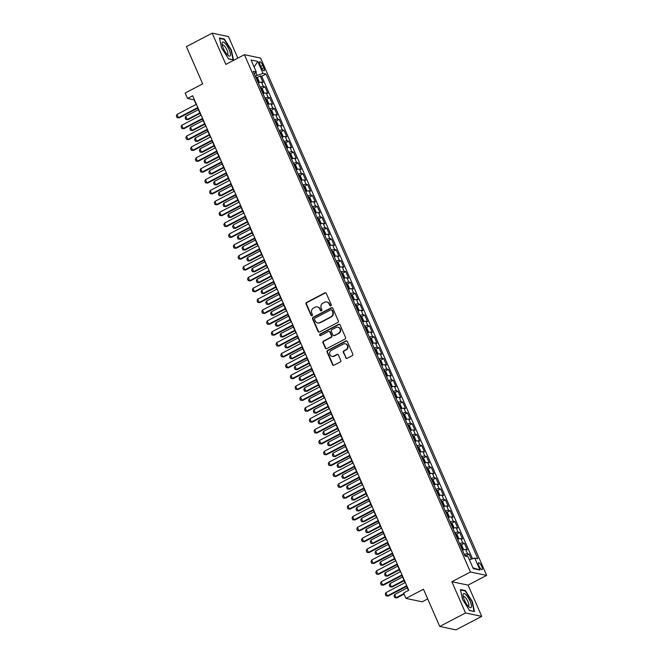 <?xml version="1.0" encoding="UTF-8"?>
<svg xmlns="http://www.w3.org/2000/svg" width="663" height="663" viewBox="0 0 663 663"><rect width="100%" height="100%" fill="white"/><g stroke="black" fill="none" stroke-linecap="round" stroke-linejoin="round"><path stroke-width="0.99" d="M330.878 305.875A0.837 0.779 -78.2 0 0 331.26 304.756L326.304 293.419A1.193 1.111 -78.2 0 0 324.829 292.88L306.613 302.411A1.193 1.111 -78.2 0 0 306.066 304.01L311.022 315.348A0.837 0.779 -78.2 0 0 312.049 315.721A0.837 0.779 -78.2 0 0 312.439 314.602L311.792 313.135A3.821 3.555 -78.2 0 1 313.541 308.03L315.058 307.234A3.821 3.555 -78.2 0 1 319.79 308.958L320.428 310.425A0.837 0.779 -78.2 0 0 321.464 310.798A0.837 0.779 -78.2 0 0 321.845 309.679L321.207 308.212A3.821 3.555 -78.2 0 1 322.956 303.107L324.472 302.311A3.821 3.555 -78.2 0 1 329.204 304.027L329.842 305.494A0.837 0.779 -78.2 0 0 330.878 305.875M481.752 566.484A3.895 1.135 62.4 0 0 478.545 562.738A3.895 1.135 62.4 0 0 478.943 565.895A3.895 1.135 62.4 0 0 482.15 569.641A3.895 1.135 62.4 0 0 481.752 566.484M345.663 357.805A1.193 1.111 -78.2 0 0 347.147 358.335L352.26 355.666A1.193 1.111 -78.2 0 0 352.799 354.067L347.304 341.478A1.193 1.111 -78.2 0 0 345.821 340.939L327.605 350.47A1.193 1.111 -78.2 0 0 327.066 352.07L332.561 364.658A1.193 1.111 -78.2 0 0 334.044 365.197L340.21 361.965A1.193 1.111 -78.2 0 0 340.757 360.365L338.403 354.978A1.193 1.111 -78.2 0 0 336.928 354.448L333.87 356.048A3.199 2.967 -78.2 0 1 329.652 353.619A3.199 2.967 -78.2 0 1 331.376 350.337L343.368 344.064A3.199 2.967 -78.2 0 1 347.578 346.492A3.199 2.967 -78.2 0 1 345.862 349.774L343.857 350.818A1.193 1.111 -78.2 0 0 343.31 352.409L346.103 357.896A1.193 1.111 -78.2 0 0 346.658 358.459M237.843 58.12L228.42 36.54L212.193 33.15L186.419 46.634L202.687 83.861L185.159 93.035L187.53 98.464L192.684 95.77L408.731 590.277L403.576 592.971L405.947 598.407L422.174 601.797L427.701 598.904M465.517 612.968L481.736 616.366L468.086 585.114L451.859 581.724L465.517 612.968L439.743 626.46L423.475 589.233L405.947 598.407M451.859 581.724L470.423 572.012L244.407 54.681L260.625 58.079L486.642 575.401L470.423 572.012M212.193 33.15L225.851 64.394L244.407 54.681M337.765 322.483A1.193 1.111 -78.2 0 0 338.304 320.892L332.809 308.303A1.193 1.111 -78.2 0 0 331.326 307.765L313.11 317.295A1.193 1.111 -78.2 0 0 312.571 318.895L318.066 331.483A1.193 1.111 -78.2 0 0 319.549 332.022L337.765 322.483M340.053 324.887L345.556 337.475A1.193 1.111 -78.2 0 1 345.009 339.075L326.793 348.605A1.193 1.111 -78.2 0 1 325.318 348.067L322.964 342.68A1.193 1.111 -78.2 0 1 323.511 341.089L330.895 337.218A1.193 1.111 -78.2 0 0 331.442 335.627L329.876 332.047A1.193 1.111 -78.2 0 0 328.4 331.517L320.71 335.536A0.837 0.779 -78.2 0 1 319.607 334.906A0.837 0.779 -78.2 0 1 320.055 334.044L338.578 324.356A1.193 1.111 -78.2 0 1 340.053 324.887M481.736 616.366L455.962 629.85L439.743 626.46M471.335 559.141L469.164 554.185L465.89 555.901M464.315 554.483A4.865 1.086 -23.6 0 1 467.564 553.845L465.666 549.503L467.266 549.834L464.415 543.312L461.141 545.027M459.567 543.619A4.865 1.086 -23.6 0 1 462.815 542.98L460.918 538.629L462.517 538.969L459.666 532.447L456.393 534.163M454.818 532.754A4.865 1.086 -23.6 0 1 458.067 532.116L456.169 527.765L457.768 528.096L454.917 521.582L451.644 523.289M450.069 521.88A4.865 1.086 -23.6 0 1 453.318 521.242L451.42 516.9L453.02 517.231L450.169 510.709L446.895 512.424M445.329 511.016A4.865 1.086 -23.6 0 1 448.569 510.377L446.671 506.026L448.271 506.366L445.42 499.844L442.146 501.56M440.58 500.142A4.865 1.086 -23.6 0 1 443.82 499.504L441.923 495.162L443.522 495.493L440.671 488.971L437.398 490.686M435.831 489.277A4.865 1.086 -23.6 0 1 439.072 488.639L437.174 484.288L438.773 484.628L435.923 478.106L432.649 479.821M431.083 478.413A4.865 1.086 -23.6 0 1 434.323 477.774L432.425 473.423L434.025 473.755L431.182 467.241L427.9 468.948M426.334 467.539A4.865 1.086 -23.6 0 1 429.574 466.901L427.676 462.559L429.276 462.89L426.433 456.368L423.151 458.083M421.585 456.674A4.865 1.086 -23.6 0 1 424.834 456.036L422.928 451.685L424.527 452.025L421.685 445.503L418.403 447.218M416.836 445.801A4.865 1.086 -23.6 0 1 420.085 445.163L418.179 440.82L419.787 441.152L416.936 434.63L413.654 436.345M412.088 434.936A4.865 1.086 -23.6 0 1 415.336 434.298L413.43 429.947L415.038 430.287L412.187 423.765L408.905 425.48M407.339 424.071A4.865 1.086 -23.6 0 1 410.588 423.433L408.69 419.082L410.289 419.414L407.438 412.892L404.157 414.607M402.59 413.198A4.865 1.086 -23.6 0 1 405.839 412.56L403.941 408.217L405.541 408.549L402.69 402.027L399.408 403.742M397.841 402.333A4.865 1.086 -23.6 0 1 401.09 401.695L399.192 397.344L400.792 397.684L397.941 391.162L394.667 392.877M393.093 391.46A4.865 1.086 -23.6 0 1 396.341 390.822L394.444 386.479L396.043 386.811L393.192 380.289L389.919 382.004M388.344 380.595A4.865 1.086 -23.6 0 1 391.593 379.957L389.695 375.606L391.294 375.946L388.443 369.424L385.17 371.139M383.595 369.73A4.865 1.086 -23.6 0 1 386.844 369.092L384.946 364.741L386.546 365.073L383.695 358.55L380.421 360.266M378.846 358.857A4.865 1.086 -23.6 0 1 382.095 358.219L380.197 353.876L381.797 354.208L378.946 347.685L375.672 349.401M374.098 347.992A4.865 1.086 -23.6 0 1 377.346 347.354L375.449 343.003L377.048 343.343L374.197 336.821L370.924 338.536M369.357 337.119A4.865 1.086 -23.6 0 1 372.598 336.481L370.7 332.138L372.299 332.47L369.448 325.947L366.175 327.663M364.609 326.254A4.865 1.086 -23.6 0 1 367.849 325.616L365.951 321.265L367.551 321.605L364.7 315.082L361.426 316.798M359.86 315.381A4.865 1.086 -23.6 0 1 363.1 314.751L361.202 310.4L362.802 310.732L359.951 304.209L356.677 305.925M355.111 304.516A4.865 1.086 -23.6 0 1 358.351 303.878L356.454 299.535L358.053 299.867L355.211 293.344L351.929 295.06M350.362 293.651A4.865 1.086 -23.6 0 1 353.603 293.013L351.705 288.662L353.304 289.002L350.462 282.479L347.18 284.195M345.614 282.778A4.865 1.086 -23.6 0 1 348.862 282.14L346.956 277.797L348.556 278.129L345.713 271.606L342.431 273.322M340.865 271.913A4.865 1.086 -23.6 0 1 344.114 271.275L342.207 266.924L343.815 267.264L340.964 260.741L337.682 262.457M336.116 261.04A4.865 1.086 -23.6 0 1 339.365 260.41L337.459 256.059L339.066 256.39L336.216 249.868L332.934 251.584M331.367 250.175A4.865 1.086 -23.6 0 1 334.616 249.537L332.718 245.194L334.318 245.525L331.467 239.003L328.185 240.719M326.619 239.31A4.865 1.086 -23.6 0 1 329.867 238.672L327.97 234.321L329.569 234.661L326.718 228.138L323.436 229.854M321.87 228.437A4.865 1.086 -23.6 0 1 325.119 227.799L323.221 223.456L324.82 223.787L321.969 217.265L318.696 218.981M317.121 217.572A4.865 1.086 -23.6 0 1 320.37 216.934L318.472 212.583L320.072 212.922L317.221 206.4L313.947 208.116M312.372 206.699A4.865 1.086 -23.6 0 1 315.621 206.06L313.723 201.718L315.323 202.049L312.472 195.527L309.198 197.243M307.624 195.834A4.865 1.086 -23.6 0 1 310.872 195.195L308.975 190.853L310.574 191.184L307.723 184.662L304.45 186.378M302.875 184.969A4.865 1.086 -23.6 0 1 306.124 184.331L304.226 179.98L305.825 180.319L302.974 173.797L299.701 175.513M298.126 174.096A4.865 1.086 -23.6 0 1 301.375 173.457L299.477 169.115L301.077 169.446L298.226 162.924L294.952 164.639M293.386 163.231A4.865 1.086 -23.6 0 1 296.626 162.592L294.728 158.242L296.328 158.581L293.477 152.059L290.203 153.775M288.637 152.357A4.865 1.086 -23.6 0 1 291.877 151.719L289.98 147.377L291.579 147.708L288.728 141.186L285.455 142.901M283.888 141.492A4.865 1.086 -23.6 0 1 287.129 140.854L285.231 136.512L286.83 136.843L283.988 130.321L280.706 132.036M279.14 130.628A4.865 1.086 -23.6 0 1 282.38 129.989L280.482 125.638L282.082 125.97L279.239 119.456L275.957 121.172M274.391 119.754A4.865 1.086 -23.6 0 1 277.631 119.116L275.733 114.774L277.333 115.105L274.49 108.583L271.208 110.298M269.642 108.889A4.865 1.086 -23.6 0 1 272.891 108.251L270.985 103.9L272.584 104.24L269.742 97.718L266.46 99.433M264.893 98.016A4.865 1.086 -23.6 0 1 268.142 97.378L266.236 93.035L267.844 93.367L264.993 86.845L263.393 86.513A4.865 1.086 156.4 0 0 260.145 87.151M261.711 88.56L264.993 86.845M260.045 64.767L261.089 67.162A3.771 1.102 62.4 0 0 264.197 70.784A3.771 1.102 62.4 0 0 263.808 67.725L262.763 65.339A3.771 1.102 62.4 0 0 259.656 61.709A3.771 1.102 62.4 0 0 260.045 64.767M469.396 559.729L474.741 558.105L477.816 558.743L266.045 74.024L262.971 73.378L255.313 76.104M474.741 558.105L479.962 570.056L473.299 568.663L468.078 556.713L465.012 556.066L253.241 71.347L256.308 71.985L251.086 60.035L257.75 61.427L262.971 73.378M472.512 558.785L261.711 76.286L260.244 75.98L263.095 82.502L261.487 82.171A4.865 1.086 156.4 0 0 258.247 82.809M268.142 97.378L269.742 97.718M272.891 108.251L274.49 108.583M277.631 119.116L279.239 119.456M282.38 129.989L283.988 130.321M287.129 140.854L288.728 141.186M291.877 151.719L293.477 152.059M296.626 162.592L298.226 162.924M301.375 173.457L302.974 173.797M306.124 184.331L307.723 184.662M310.872 195.195L312.472 195.527M315.621 206.06L317.221 206.4M320.37 216.934L321.969 217.265M325.119 227.799L326.718 228.138M329.867 238.672L331.467 239.003M334.616 249.537L336.216 249.868M339.365 260.41L340.964 260.741M344.114 271.275L345.713 271.606M348.862 282.14L350.462 282.479M353.603 293.013L355.211 293.344M358.351 303.878L359.951 304.209M363.1 314.751L364.7 315.082M367.849 325.616L369.448 325.947M372.598 336.481L374.197 336.821M377.346 347.354L378.946 347.685M382.095 358.219L383.695 358.55M386.844 369.092L388.443 369.424M391.593 379.957L393.192 380.289M396.341 390.822L397.941 391.162M401.09 401.695L402.69 402.027M405.839 412.56L407.438 412.892M410.588 423.433L412.187 423.765M415.336 434.298L416.936 434.63M420.085 445.163L421.685 445.503M424.834 456.036L426.433 456.368M429.574 466.901L431.182 467.241M434.323 477.774L435.923 478.106M439.072 488.639L440.671 488.971M443.82 499.504L445.42 499.844M448.569 510.377L450.169 510.709M453.318 521.242L454.917 521.582M458.067 532.116L459.666 532.447M462.815 542.98L464.415 543.312M467.564 553.845L469.164 554.185M257.095 75.168L255.893 72.424M468.086 585.114L486.642 575.401M187.53 98.464L194.11 99.84L196.115 104.431M197.74 108.16L200.864 115.296M202.488 119.025L205.613 126.169M207.237 129.898L210.353 137.034M211.986 140.763L215.102 147.899M216.735 151.636L219.851 158.772M221.483 162.501L224.6 169.637M226.232 173.366L229.348 180.51M230.981 184.239L234.097 191.375M235.73 195.104L238.846 202.24M240.478 205.978L243.594 213.113M245.227 216.842L248.343 223.978M249.976 227.707L253.092 234.851M254.725 238.581L257.841 245.716M259.473 249.445L262.589 256.581M264.214 260.319L267.338 267.454M268.963 271.184L272.087 278.319M273.711 282.048L276.836 289.192M278.46 292.922L281.584 300.057M283.209 303.787L286.325 310.922M287.957 314.66L291.074 321.795M292.706 325.525L295.822 332.66M297.455 336.39L300.571 343.533M302.204 347.263L305.32 354.398M306.952 358.128L310.069 365.263M311.701 369.001L314.817 376.136M316.45 379.866L319.566 387.001M321.199 390.731L324.315 397.875M325.947 401.604L329.063 408.739M330.696 412.469L333.812 419.604M335.445 423.342L338.561 430.478M340.185 434.207L343.31 441.343M344.934 445.072L348.058 452.216M349.683 455.945L352.807 463.081M354.432 466.81L357.556 473.946M359.18 477.683L362.296 484.819M363.929 488.548L367.045 495.684M368.678 499.413L371.794 506.557M373.426 510.286L376.543 517.422M378.175 521.151L381.291 528.287M382.924 532.024L386.04 539.16M387.673 542.889L390.789 550.025M392.421 553.754L395.538 560.898M397.17 564.627L400.286 571.763M401.919 575.492L405.035 582.628M406.668 586.365L408.441 590.426M256.962 77.695L260.244 75.98M261.711 76.286L266.045 74.024M254.401 74.016L256.308 71.985M266.236 93.035A4.865 1.086 156.4 0 0 262.996 93.674M270.985 103.9A4.865 1.086 156.4 0 0 267.744 104.539M275.733 114.774A4.865 1.086 156.4 0 0 272.493 115.412M280.482 125.638A4.865 1.086 156.4 0 0 277.242 126.277M285.231 136.512A4.865 1.086 156.4 0 0 281.982 137.15M289.98 147.377A4.865 1.086 156.4 0 0 286.731 148.015M294.728 158.242A4.865 1.086 156.4 0 0 291.48 158.88M299.477 169.115A4.865 1.086 156.4 0 0 296.228 169.753M304.226 179.98A4.865 1.086 156.4 0 0 300.977 180.618M308.975 190.853A4.865 1.086 156.4 0 0 305.726 191.491M313.723 201.718A4.865 1.086 156.4 0 0 310.475 202.356M318.472 212.583A4.865 1.086 156.4 0 0 315.223 213.221M323.221 223.456A4.865 1.086 156.4 0 0 319.972 224.094M327.97 234.321A4.865 1.086 156.4 0 0 324.721 234.959M332.718 245.194A4.865 1.086 156.4 0 0 329.47 245.832M337.459 256.059A4.865 1.086 156.4 0 0 334.218 256.697M342.207 266.924A4.865 1.086 156.4 0 0 338.967 267.562M346.956 277.797A4.865 1.086 156.4 0 0 343.716 278.435M351.705 288.662A4.865 1.086 156.4 0 0 348.465 289.3M356.454 299.535A4.865 1.086 156.4 0 0 353.213 300.173M361.202 310.4A4.865 1.086 156.4 0 0 357.954 311.038M365.951 321.265A4.865 1.086 156.4 0 0 362.702 321.903M370.7 332.138A4.865 1.086 156.4 0 0 367.451 332.776M375.449 343.003A4.865 1.086 156.4 0 0 372.2 343.641M380.197 353.876A4.865 1.086 156.4 0 0 376.949 354.514M384.946 364.741A4.865 1.086 156.4 0 0 381.697 365.379M389.695 375.606A4.865 1.086 156.4 0 0 386.446 376.244M394.444 386.479A4.865 1.086 156.4 0 0 391.195 387.117M399.192 397.344A4.865 1.086 156.4 0 0 395.944 397.982M403.941 408.217A4.865 1.086 156.4 0 0 400.692 408.856M408.69 419.082A4.865 1.086 156.4 0 0 405.441 419.72M413.43 429.947A4.865 1.086 156.4 0 0 410.19 430.585M418.179 440.82A4.865 1.086 156.4 0 0 414.939 441.459M422.928 451.685A4.865 1.086 156.4 0 0 419.687 452.323M427.676 462.559A4.865 1.086 156.4 0 0 424.436 463.197M432.425 473.423A4.865 1.086 156.4 0 0 429.185 474.062M437.174 484.288A4.865 1.086 156.4 0 0 433.925 484.926M441.923 495.162A4.865 1.086 156.4 0 0 438.674 495.8M446.671 506.026A4.865 1.086 156.4 0 0 443.423 506.665M451.42 516.9A4.865 1.086 156.4 0 0 448.171 517.538M456.169 527.765A4.865 1.086 156.4 0 0 452.92 528.403M460.918 538.629A4.865 1.086 156.4 0 0 457.669 539.268M465.666 549.503A4.865 1.086 156.4 0 0 462.418 550.141M254.128 67.004L257.75 61.427M479.962 570.056L472.893 567.735M221.599 47.951L228.619 58.949L233.509 59.977L231.37 49.998L224.343 39.001L219.453 37.973L221.599 47.951M474.476 611.535L472.338 601.556L465.318 590.559L460.429 589.54L462.567 599.518L469.595 610.515L474.476 611.535M223.729 39.316L224.343 39.001M464.705 590.882L465.318 590.559M330.605 305.958A0.837 0.779 -78.2 0 1 330.282 305.585L329.635 304.118A3.821 3.555 -78.2 0 0 327.182 302.071L326.743 301.98M317.328 306.911L317.768 307.002A3.821 3.555 -78.2 0 1 320.229 309.049L320.867 310.516A0.837 0.779 -78.2 0 0 321.19 310.881M325.748 292.847A1.193 1.111 -78.2 0 0 325.268 292.971L307.052 302.51A1.193 1.111 -78.2 0 0 306.505 304.102L311.453 315.439A0.837 0.779 -78.2 0 0 311.784 315.803M332.254 307.731A1.193 1.111 -78.2 0 0 331.765 307.856L313.549 317.386A1.193 1.111 -78.2 0 0 313.002 318.986L318.505 331.575A1.193 1.111 -78.2 0 0 319.06 332.146M331.906 310.218A0.837 0.779 -78.2 0 0 330.87 309.836L314.875 318.207A0.837 0.779 -78.2 0 0 314.494 319.326L315.174 320.875A3.821 3.555 -78.2 0 0 319.906 322.591L330.829 316.873A3.821 3.555 -78.2 0 0 332.577 311.767L331.906 310.218L332.345 310.309A0.837 0.779 -78.2 0 0 331.807 309.861L331.367 309.77M317.627 322.922L318.066 323.014A3.821 3.555 -78.2 0 0 320.345 322.682L319.906 322.591M332.345 310.309L333.017 311.859A3.821 3.555 -78.2 0 1 331.268 316.964L320.345 322.682M329.113 331.409L329.552 331.5A1.193 1.111 -78.2 0 1 330.315 332.138L331.881 335.718A1.193 1.111 -78.2 0 1 331.334 337.31L323.942 341.18A1.193 1.111 -78.2 0 0 323.403 342.771L325.757 348.158A1.193 1.111 -78.2 0 0 326.304 348.73M339.506 324.323A1.193 1.111 -78.2 0 0 339.017 324.447L320.494 334.135A0.837 0.779 -78.2 0 0 320.436 335.619M338.561 333.207A3.199 2.967 -78.2 0 0 337.964 327.224A3.199 2.967 -78.2 0 0 336.066 327.505L331.84 329.71A1.193 1.111 -78.2 0 0 331.293 331.309L332.859 334.881A1.193 1.111 -78.2 0 0 334.334 335.42L339 333.298A3.199 2.967 -78.2 0 0 338.403 327.323L337.964 327.224M333.622 335.519L334.061 335.611A1.193 1.111 -78.2 0 0 334.774 335.511L334.334 335.42M339 333.298L334.774 335.511M345.266 343.79L345.705 343.882A3.199 2.967 -78.2 0 1 346.293 349.865L344.296 350.909A1.193 1.111 -78.2 0 0 343.749 352.509L346.103 357.896M331.964 356.321L332.403 356.412A3.199 2.967 -78.2 0 0 334.301 356.139L333.87 356.048M337.848 354.415A1.193 1.111 -78.2 0 0 337.368 354.539L334.301 356.139M346.749 340.906A1.193 1.111 -78.2 0 0 346.26 341.031L328.044 350.57A1.193 1.111 -78.2 0 0 327.497 352.161L333 364.749A1.193 1.111 -78.2 0 0 333.555 365.321M258.172 82.643A3.224 0.721 156.4 0 1 258.794 82.618L259.2 81.715L257.774 78.458L256.424 77.19A3.224 0.721 156.4 0 0 255.802 77.206M257.269 80.571A3.224 0.721 -23.6 0 1 257.435 80.555L256.871 79.245A3.224 0.721 156.4 0 0 256.697 79.27M198.394 109.66L185.781 116.257L187.206 119.522L199.82 112.917M187.994 119.68L185.839 119.473L187.994 119.68L200.027 113.39M185.839 119.473L185.126 117.84L185.781 116.257M197.831 107.539L178.438 117.683L179.225 117.848L177.071 117.641L176.358 116.008L177.013 114.426L196.405 104.273M198.03 108.011L179.225 117.848M177.013 114.426L178.438 117.683L177.071 117.641M229.125 49.675A7.906 2.312 62.4 0 0 224.5 42.772A7.906 2.312 62.4 0 0 222.08 43.708A7.906 2.312 62.4 0 0 223.423 48.49A7.906 2.312 62.4 0 0 228.304 55.593A7.906 2.312 62.4 0 0 229.125 49.675M227.202 54.565A5.412 1.583 62.4 0 0 227.566 54.515A5.412 1.583 62.4 0 0 227.003 50.131A5.412 1.583 62.4 0 0 222.544 44.927A5.412 1.583 62.4 0 0 222.296 45.2M219.561 38.446L224.202 39.415L231.006 50.073L233.078 59.736L228.511 58.783M465.998 594.827A7.906 2.312 62.4 0 0 463.047 595.266A7.906 2.312 62.4 0 0 468.492 606.463A7.906 2.312 62.4 0 0 469.271 607.159A7.906 2.312 62.4 0 0 471.111 604.084A7.906 2.312 62.4 0 0 465.998 594.827M468.177 606.123A5.412 1.583 62.4 0 0 468.534 606.081A5.412 1.583 62.4 0 0 468.26 602.377A5.412 1.583 62.4 0 0 465.169 597.297A5.412 1.583 62.4 0 0 463.52 596.485A5.412 1.583 62.4 0 0 463.271 596.758M473.854 611.402L469.487 610.35M460.528 590.004L465.177 590.982L471.981 601.631L474.053 611.303M262.921 93.508A3.224 0.721 156.4 0 1 263.534 93.483L263.949 92.588L262.523 89.323L261.172 88.055A3.224 0.721 156.4 0 0 260.551 88.071M262.018 91.444A3.224 0.721 -23.6 0 1 262.183 91.419L261.62 90.118A3.224 0.721 156.4 0 0 261.446 90.135M203.143 120.525L190.53 127.13L191.955 130.387L204.569 123.782M192.742 130.553L190.588 130.346L192.742 130.553L204.776 124.254M190.588 130.346L189.875 128.713L190.53 127.13M265.954 98.953L268.3 104.331L268.697 103.453L267.272 100.196L265.921 98.92A3.224 0.721 156.4 0 0 265.291 98.944M268.283 104.356A3.224 0.721 156.4 0 0 267.67 104.373M266.766 102.309A3.224 0.721 -23.6 0 1 266.932 102.293L266.369 100.983A3.224 0.721 156.4 0 0 266.195 101.008M207.892 131.39L195.278 137.995L196.704 141.252L209.317 134.655M197.491 141.418L195.336 141.211L197.491 141.418L209.525 135.128M195.336 141.211L194.624 139.578L195.278 137.995M272.418 115.246A3.224 0.721 156.4 0 1 273.032 115.221L273.446 114.318L272.021 111.061L270.67 109.793A3.224 0.721 156.4 0 0 270.04 109.809M271.515 113.182A3.224 0.721 -23.6 0 1 271.681 113.158L271.117 111.856A3.224 0.721 156.4 0 0 270.943 111.873M212.641 142.263L200.027 148.86L201.453 152.125L214.066 145.52M202.24 152.291L200.085 152.076L202.24 152.291L214.273 145.993M200.085 152.076L199.372 150.451L200.027 148.86M277.167 126.111A3.224 0.721 156.4 0 1 277.78 126.094L278.195 125.191L276.769 121.926L275.418 120.658A3.224 0.721 156.4 0 0 274.789 120.674M276.264 124.047A3.224 0.721 -23.6 0 1 276.43 124.022L275.858 122.721A3.224 0.721 156.4 0 0 275.692 122.746M217.389 153.128L204.776 159.733L206.201 162.99L218.815 156.393M206.989 163.156L204.834 162.949L206.989 163.156L219.022 156.858M204.834 162.949L204.121 161.316L204.776 159.733M202.58 118.404L183.187 128.556L183.974 128.721L181.819 128.506L181.107 126.882L181.761 125.29L201.154 115.147M202.779 118.876L183.974 128.721M181.761 125.29L183.187 128.556L181.819 128.506M207.328 129.277L187.936 139.421L188.723 139.586L186.568 139.379L185.855 137.747L186.51 136.164L205.903 126.011M207.527 129.741L188.723 139.586M186.51 136.164L187.936 139.421L186.568 139.379M212.069 140.142L192.676 150.294L193.472 150.451L191.309 150.244L190.604 148.611L191.259 147.029L210.652 136.885M212.276 140.614L193.472 150.451M191.259 147.029L192.676 150.294L191.309 150.244M216.818 151.007L197.425 161.159L198.22 161.324L196.057 161.117L195.345 159.485L196.008 157.902L215.4 147.75M217.025 151.479L198.22 161.324M196.008 157.902L197.425 161.159L196.057 161.117M281.916 136.984A3.224 0.721 156.4 0 1 282.529 136.959L282.944 136.056L281.518 132.799L280.167 131.531A3.224 0.721 156.4 0 0 279.537 131.547M281.013 134.912A3.224 0.721 -23.6 0 1 281.178 134.896L280.606 133.586A3.224 0.721 156.4 0 0 280.441 133.611M222.138 164.001L209.525 170.598L210.942 173.863L223.564 167.258M211.737 174.029L209.574 173.814L211.737 174.029L223.771 167.731M209.574 173.814L208.87 172.181L209.525 170.598M221.566 161.88L202.174 172.024L202.969 172.189L200.806 171.982L200.093 170.35L200.748 168.767L220.141 158.614M221.774 162.352L202.969 172.189M200.748 168.767L202.174 172.024L200.806 171.982M287.286 147.832L287.692 146.929L286.267 143.664L284.908 142.396A3.224 0.721 156.4 0 0 284.286 142.412M284.949 142.429L287.294 147.808A3.224 0.721 156.4 0 0 286.665 147.849M285.761 145.785A3.224 0.721 -23.6 0 1 285.927 145.761L285.355 144.459A3.224 0.721 156.4 0 0 285.189 144.476M226.887 174.866L214.273 181.471L215.69 184.728L228.312 178.123M216.486 184.894L214.323 184.687L216.486 184.894L228.52 178.596M214.323 184.687L213.61 183.054L214.273 181.471M226.315 172.745L206.922 182.897L207.718 183.063L205.555 182.847L204.842 181.223L205.497 179.632L224.89 169.488M226.522 173.217L207.718 183.063M205.497 179.632L206.922 182.897L205.555 182.847M292.035 158.697L292.433 157.794L291.016 154.537L289.656 153.261A3.224 0.721 156.4 0 0 289.035 153.286M292.027 158.697A3.224 0.721 156.4 0 0 291.413 158.714M290.51 156.65A3.224 0.721 -23.6 0 1 290.676 156.634L290.104 155.324A3.224 0.721 156.4 0 0 289.938 155.349M231.636 185.731L219.014 192.336L220.439 195.593L233.061 188.996M221.235 195.759L219.072 195.552L221.235 195.759L233.26 189.469M219.072 195.552L218.359 193.919L219.014 192.336M231.064 183.618L211.671 193.762L212.458 193.928L210.304 193.72L209.591 192.088L210.246 190.505L229.638 180.353M231.271 184.082L212.458 193.928M210.246 190.505L211.671 193.762L210.304 193.72M296.162 169.587A3.224 0.721 156.4 0 1 296.775 169.562L297.181 168.659L295.764 165.402L294.405 164.134A3.224 0.721 156.4 0 0 293.784 164.151M295.259 167.524A3.224 0.721 -23.6 0 1 295.425 167.499L294.853 166.198A3.224 0.721 156.4 0 0 294.687 166.214M236.384 196.604L223.762 203.201L225.188 206.466L237.81 199.861M225.984 206.632L223.821 206.417L225.984 206.632L238.009 200.334M223.821 206.417L223.108 204.792L223.762 203.201M235.813 194.483L216.42 204.635L217.207 204.792L215.052 204.585L214.34 202.953L214.994 201.37L234.387 191.226M236.02 194.955L217.207 204.792M214.994 201.37L216.42 204.635L215.052 204.585M300.911 180.452A3.224 0.721 156.4 0 1 301.524 180.435L301.93 179.532L300.505 176.267L299.154 174.999A3.224 0.721 156.4 0 0 298.532 175.015M300.007 178.388A3.224 0.721 -23.6 0 1 300.173 178.364L299.601 177.062A3.224 0.721 156.4 0 0 299.436 177.087M241.133 207.469L228.511 214.074L229.937 217.331L242.559 210.735M230.724 217.497L228.569 217.29L230.724 217.497L242.757 211.199M228.569 217.29L227.857 215.657L228.511 214.074M240.561 205.348L221.169 215.5L221.956 215.666L219.801 215.458L219.088 213.826L219.743 212.243L239.136 202.091M240.768 205.82L221.956 215.666M219.743 212.243L221.169 215.5L219.801 215.458M305.651 191.325A3.224 0.721 156.4 0 1 306.273 191.3L306.679 190.397L305.253 187.14L303.903 185.872A3.224 0.721 156.4 0 0 303.281 185.889M304.756 189.253A3.224 0.721 -23.6 0 1 304.922 189.237L304.35 187.927A3.224 0.721 156.4 0 0 304.184 187.952M245.882 218.342L233.26 224.939L234.685 228.205L247.299 221.599M235.473 228.37L233.318 228.155L235.473 228.37L247.506 222.072M233.318 228.155L232.605 226.522L233.26 224.939M245.31 216.221L225.917 226.365L226.705 226.531L224.55 226.323L223.837 224.691L224.492 223.108L243.885 212.956M245.517 216.693L226.705 226.531M224.492 223.108L225.917 226.365L224.55 226.323M310.4 202.19A3.224 0.721 156.4 0 1 311.022 202.174L311.428 201.27L310.002 198.005L308.651 196.737A3.224 0.721 156.4 0 0 308.03 196.754M309.505 200.127A3.224 0.721 -23.6 0 1 309.671 200.102L309.099 198.801A3.224 0.721 156.4 0 0 308.933 198.817M250.631 229.207L238.009 235.813L239.434 239.07L252.048 232.464M240.221 239.235L238.067 239.028L240.221 239.235L252.255 232.937M238.067 239.028L237.354 237.395L238.009 235.813M250.059 227.086L230.666 237.238L231.453 237.404L229.299 237.188L228.586 235.564L229.241 233.973L248.633 223.829M250.266 227.558L231.453 237.404M229.241 233.973L230.666 237.238L229.299 237.188M313.433 207.635L315.787 213.014L316.176 212.135L314.751 208.878L313.4 207.602A3.224 0.721 156.4 0 0 312.779 207.627M315.77 213.038A3.224 0.721 156.4 0 0 315.149 213.055M314.245 210.991A3.224 0.721 -23.6 0 1 314.419 210.975L313.848 209.665A3.224 0.721 156.4 0 0 313.682 209.69M255.371 240.072L242.757 246.677L244.183 249.934L256.796 243.338M244.97 250.1L242.815 249.893L244.97 250.1L257.004 243.81M242.815 249.893L242.103 248.26L242.757 246.677M254.807 237.959L235.415 248.103L236.202 248.269L234.047 248.061L233.335 246.429L233.989 244.846L253.382 234.694M255.015 238.423L236.202 248.269M233.989 244.846L235.415 248.103L234.047 248.061M319.897 223.928A3.224 0.721 156.4 0 1 320.519 223.903L320.925 223L319.5 219.743L318.149 218.475A3.224 0.721 156.4 0 0 317.527 218.492M318.994 221.865A3.224 0.721 -23.6 0 1 319.168 221.84L318.596 220.539A3.224 0.721 156.4 0 0 318.431 220.555M260.12 250.946L247.506 257.542L248.932 260.808L261.545 254.202M249.719 260.973L247.564 260.758L249.719 260.973L261.752 254.675M247.564 260.758L246.851 259.134L247.506 257.542M259.556 248.824L240.163 258.976L240.951 259.142L238.796 258.926L238.083 257.294L238.738 255.711L258.131 245.567M259.763 249.296L240.951 259.142M238.738 255.711L240.163 258.976L238.796 258.926M324.646 234.793A3.224 0.721 156.4 0 1 325.268 234.777L325.674 233.873L324.248 230.608L322.898 229.34A3.224 0.721 156.4 0 0 322.276 229.357M323.743 232.73A3.224 0.721 -23.6 0 1 323.917 232.705L323.345 231.404A3.224 0.721 156.4 0 0 323.179 231.428M264.869 261.81L252.255 268.416L253.68 271.673L266.294 265.076M254.468 271.838L252.313 271.631L254.468 271.838L266.501 265.54M252.313 271.631L251.6 269.998L252.255 268.416M264.305 259.697L244.912 269.841L245.7 270.007L243.545 269.8L242.832 268.167L243.487 266.584L262.88 256.432M264.512 260.161L245.7 270.007M243.487 266.584L244.912 269.841L243.545 269.8M329.395 245.666A3.224 0.721 156.4 0 1 330.017 245.641L330.423 244.738L328.997 241.481L327.646 240.213A3.224 0.721 156.4 0 0 327.025 240.23M328.492 243.594A3.224 0.721 -23.6 0 1 328.666 243.578L328.094 242.268A3.224 0.721 156.4 0 0 327.928 242.293M269.617 272.684L257.004 279.28L258.429 282.546L271.043 275.941M259.216 282.711L257.062 282.496L259.216 282.711L271.25 276.413M257.062 282.496L256.349 280.863L257.004 279.28M269.054 270.562L249.661 280.706L250.448 280.872L248.294 280.664L247.581 279.032L248.235 277.449L267.628 267.297M269.261 271.034L250.448 280.872M248.235 277.449L249.661 280.706L248.294 280.664M334.144 256.531A3.224 0.721 156.4 0 1 334.765 256.515L335.171 255.611L333.746 252.346L332.395 251.078A3.224 0.721 156.4 0 0 331.773 251.095M333.24 254.468A3.224 0.721 -23.6 0 1 333.406 254.443L332.843 253.142A3.224 0.721 156.4 0 0 332.669 253.158M274.366 283.549L261.752 290.154L263.178 293.411L275.791 286.806M263.965 293.576L261.81 293.369L263.965 293.576L275.999 287.278M261.81 293.369L261.098 291.737L261.752 290.154M273.802 281.427L254.41 291.579L255.197 291.745L253.042 291.529L252.33 289.905L252.984 288.314L272.377 278.17M274.001 281.899L255.197 291.745M252.984 288.314L254.41 291.579L253.042 291.529M338.892 267.396A3.224 0.721 156.4 0 1 339.506 267.38L339.92 266.476L338.495 263.219L337.144 261.943A3.224 0.721 156.4 0 0 336.522 261.968M337.989 265.333A3.224 0.721 -23.6 0 1 338.155 265.316L337.591 264.007A3.224 0.721 156.4 0 0 337.417 264.031M279.115 294.413L266.501 301.019L267.927 304.276L280.54 297.679M268.714 304.441L266.559 304.234L268.714 304.441L280.747 298.151M266.559 304.234L265.846 302.601L266.501 301.019M278.551 292.3L259.158 302.444L259.946 302.61L257.791 302.403L257.078 300.77L257.733 299.187L277.126 289.035M278.75 292.764L259.946 302.61M257.733 299.187L259.158 302.444L257.791 302.403M343.641 278.269A3.224 0.721 156.4 0 1 344.254 278.245L344.669 277.341L343.243 274.084L341.893 272.816A3.224 0.721 156.4 0 0 341.263 272.833M342.738 276.206A3.224 0.721 -23.6 0 1 342.904 276.181L342.34 274.88A3.224 0.721 156.4 0 0 342.166 274.896M283.863 305.287L271.25 311.883L272.675 315.149L285.289 308.544M273.463 315.315L271.308 315.099L273.463 315.315L285.496 309.016M271.308 315.099L270.595 313.475L271.25 311.883M283.3 303.165L263.907 313.317L264.694 313.483L262.54 313.267L261.827 311.635L262.482 310.052L281.874 299.908M283.499 303.637L264.694 313.483M262.482 310.052L263.907 313.317L262.54 313.267M346.674 283.714L349.02 289.093L349.418 288.214L347.992 284.949L346.641 283.681A3.224 0.721 156.4 0 0 346.011 283.698M349.003 289.118A3.224 0.721 156.4 0 0 348.39 289.134M347.487 287.071A3.224 0.721 -23.6 0 1 347.652 287.046L347.089 285.745A3.224 0.721 156.4 0 0 346.915 285.77M288.612 316.152L275.999 322.757L277.424 326.014L290.038 319.417M278.211 326.179L276.057 325.972L278.211 326.179L290.245 319.881M276.057 325.972L275.344 324.34L275.999 322.757M288.04 314.038L268.648 324.182L269.443 324.348L267.28 324.141L266.576 322.508L267.23 320.925L286.623 310.773M288.248 314.502L269.443 324.348M267.23 320.925L268.648 324.182L267.28 324.141M353.139 300.007A3.224 0.721 156.4 0 1 353.752 299.983L354.166 299.079L352.741 295.822L351.39 294.554A3.224 0.721 156.4 0 0 350.76 294.571M352.235 297.936A3.224 0.721 -23.6 0 1 352.401 297.919L351.829 296.61A3.224 0.721 156.4 0 0 351.663 296.634M293.361 327.025L280.747 333.622L282.173 336.887L294.786 330.282M282.96 337.053L280.805 336.837L282.96 337.053L294.994 330.754M280.805 336.837L280.093 335.205L280.747 333.622M292.789 324.903L273.396 335.047L274.192 335.213L272.029 335.006L271.316 333.373L271.979 331.79L291.372 321.638M292.996 325.376L274.192 335.213M271.979 331.79L273.396 335.047L272.029 335.006M357.887 310.872A3.224 0.721 156.4 0 1 358.501 310.856L358.915 309.952L357.49 306.687L356.172 305.452A3.224 0.721 156.4 0 0 355.509 305.436M356.172 305.452L358.517 310.831M356.984 308.809A3.224 0.721 -23.6 0 1 357.15 308.784L356.578 307.483A3.224 0.721 156.4 0 0 356.412 307.499M298.11 337.89L285.496 344.495L286.913 347.752L299.535 341.147M287.709 347.918L285.546 347.71L287.709 347.918L299.742 341.619M285.546 347.71L284.841 346.078L285.496 344.495M297.538 335.768L278.145 345.92L278.941 346.086L276.778 345.871L276.065 344.246L276.72 342.655L296.112 332.511M297.745 336.24L278.941 346.086M276.72 342.655L278.145 345.92L276.778 345.871M362.636 321.737A3.224 0.721 156.4 0 1 363.249 321.721L363.664 320.817L362.238 317.56L360.879 316.284A3.224 0.721 156.4 0 0 360.258 316.309M361.733 319.674A3.224 0.721 -23.6 0 1 361.899 319.657L361.327 318.348A3.224 0.721 156.4 0 0 361.161 318.373M302.858 348.755L290.245 355.36L291.662 358.617L304.284 352.02M292.458 358.782L290.295 358.575L292.458 358.782L304.491 352.492M290.295 358.575L289.582 356.943L290.245 355.36M302.287 346.641L282.894 356.785L283.689 356.951L281.526 356.744L280.814 355.111L281.468 353.528L300.861 343.376M302.494 347.105L283.689 356.951M281.468 353.528L282.894 356.785L281.526 356.744M367.385 332.611A3.224 0.721 156.4 0 1 367.998 332.586L368.404 331.682L366.987 328.425L365.628 327.157A3.224 0.721 156.4 0 0 365.006 327.174M366.482 330.547A3.224 0.721 -23.6 0 1 366.647 330.522L366.075 329.221A3.224 0.721 156.4 0 0 365.91 329.238M307.607 359.628L294.985 366.225L296.411 369.49L309.033 362.885M297.206 369.656L295.043 369.44L297.206 369.656L309.231 363.357M295.043 369.44L294.331 367.816L294.985 366.225M307.035 357.506L287.643 367.658L288.43 367.824L286.275 367.609L285.562 365.976L286.217 364.393L305.61 354.249M307.242 357.979L288.43 367.824M286.217 364.393L287.643 367.658L286.275 367.609M372.755 343.459L373.153 342.556L371.736 339.29L370.377 338.022A3.224 0.721 156.4 0 0 369.755 338.039M372.747 343.459A3.224 0.721 156.4 0 0 372.134 343.475M371.23 341.412A3.224 0.721 -23.6 0 1 371.396 341.387L370.824 340.086A3.224 0.721 156.4 0 0 370.658 340.111M312.356 370.493L299.734 377.098L301.159 380.355L313.781 373.758M301.955 380.521L299.792 380.313L301.955 380.521L313.98 374.222M299.792 380.313L299.079 378.681L299.734 377.098M311.784 368.379L292.391 378.523L293.179 378.689L291.024 378.482L290.311 376.849L290.966 375.266L310.359 365.114M311.991 368.843L293.179 378.689M290.966 375.266L292.391 378.523L291.024 378.482M376.882 354.349A3.224 0.721 156.4 0 1 377.496 354.324L377.902 353.42L376.476 350.163L375.125 348.895A3.224 0.721 156.4 0 0 374.504 348.912M375.979 352.277A3.224 0.721 -23.6 0 1 376.145 352.26L375.573 350.951A3.224 0.721 156.4 0 0 375.407 350.976M317.105 381.366L304.483 387.963L305.908 391.228L318.53 384.623M306.696 391.394L304.541 391.178L306.696 391.394L318.729 385.095M304.541 391.178L303.828 389.546L304.483 387.963M316.533 379.244L297.14 389.388L297.927 389.554L295.773 389.347L295.06 387.714L295.715 386.131L315.107 375.979M316.74 379.717L297.927 389.554M295.715 386.131L297.14 389.388L295.773 389.347M381.623 365.214A3.224 0.721 156.4 0 1 382.244 365.197L382.65 364.294L381.225 361.028L379.874 359.76A3.224 0.721 156.4 0 0 379.253 359.777M380.728 363.15A3.224 0.721 -23.6 0 1 380.894 363.125L380.322 361.824A3.224 0.721 156.4 0 0 380.156 361.841M321.853 392.231L309.231 398.836L310.657 402.093L323.271 395.488M311.444 402.259L309.289 402.051L311.444 402.259L323.478 395.96M309.289 402.051L308.577 400.419L309.231 398.836M321.282 390.109L301.889 400.261L302.676 400.427L300.521 400.212L299.809 398.587L300.463 396.996L319.856 386.852M321.489 390.582L302.676 400.427M300.463 396.996L301.889 400.261L300.521 400.212M386.372 376.078A3.224 0.721 156.4 0 1 386.993 376.062L387.399 375.159L385.974 371.902L384.623 370.625A3.224 0.721 156.4 0 0 384.001 370.65M385.476 374.015A3.224 0.721 -23.6 0 1 385.642 373.998L385.07 372.689A3.224 0.721 156.4 0 0 384.905 372.714M326.602 403.096L313.98 409.701L315.406 412.958L328.019 406.361M316.193 413.124L314.038 412.916L316.193 413.124L328.226 406.833M314.038 412.916L313.326 411.284L313.98 409.701M326.03 400.982L306.637 411.126L307.425 411.292L305.27 411.085L304.557 409.452L305.212 407.869L324.605 397.717M326.237 401.446L307.425 411.292M305.212 407.869L306.637 411.126L305.27 411.085M391.12 386.952A3.224 0.721 156.4 0 1 391.742 386.927L392.148 386.023L390.722 382.766L389.405 381.532A3.224 0.721 156.4 0 0 388.75 381.515M389.405 381.532L391.758 386.91M390.217 384.888A3.224 0.721 -23.6 0 1 390.391 384.863L389.819 383.562A3.224 0.721 156.4 0 0 389.653 383.579M331.343 413.969L318.729 420.566L320.154 423.831L332.768 417.226M320.942 423.997L318.787 423.781L320.942 423.997L332.975 417.698M318.787 423.781L318.074 422.157L318.729 420.566M330.779 411.847L311.386 422L312.174 422.165L310.019 421.95L309.306 420.317L309.961 418.734L329.354 408.59M330.986 412.32L312.174 422.165M309.961 418.734L311.386 422L310.019 421.95M396.499 397.8L396.897 396.897L395.471 393.631L394.12 392.363A3.224 0.721 156.4 0 0 393.499 392.38M396.491 397.8A3.224 0.721 156.4 0 0 395.869 397.817M394.966 395.753A3.224 0.721 -23.6 0 1 395.14 395.728L394.568 394.427A3.224 0.721 156.4 0 0 394.402 394.452M336.091 424.834L323.478 431.439L324.903 434.696L337.517 428.099M325.69 434.862L323.536 434.655L325.69 434.862L337.724 428.563M323.536 434.655L322.823 433.022L323.478 431.439M335.528 422.721L316.135 432.864L316.922 433.03L314.768 432.823L314.055 431.19L314.71 429.607L334.102 419.455M335.735 423.185L316.922 433.03M314.71 429.607L316.135 432.864L314.768 432.823M400.618 408.69A3.224 0.721 156.4 0 1 401.239 408.665L401.645 407.762L400.22 404.505L398.869 403.237A3.224 0.721 156.4 0 0 398.248 403.253M399.714 406.618A3.224 0.721 -23.6 0 1 399.888 406.601L399.317 405.292A3.224 0.721 156.4 0 0 399.151 405.317M340.84 435.707L328.226 442.304L329.652 445.569L342.265 438.964M330.439 445.735L328.284 445.519L330.439 445.735L342.473 439.436M328.284 445.519L327.572 443.887L328.226 442.304M340.276 433.585L320.884 443.729L321.671 443.895L319.516 443.688L318.804 442.055L319.458 440.472L338.851 430.328M340.484 434.058L321.671 443.895M319.458 440.472L320.884 443.729L319.516 443.688M405.366 419.555A3.224 0.721 156.4 0 1 405.988 419.538L406.394 418.635L404.969 415.369L403.618 414.102A3.224 0.721 156.4 0 0 402.996 414.118M404.463 417.491A3.224 0.721 -23.6 0 1 404.637 417.466L404.065 416.165A3.224 0.721 156.4 0 0 403.9 416.182M345.589 446.572L332.975 453.177L334.401 456.434L347.014 449.829M335.188 456.6L333.033 456.393L335.188 456.6L347.221 450.301M333.033 456.393L332.32 454.76L332.975 453.177M345.025 444.45L325.632 454.603L326.42 454.768L324.265 454.553L323.552 452.928L324.207 451.337L343.6 441.193M345.232 444.923L326.42 454.768M324.207 451.337L325.632 454.603L324.265 454.553M410.115 430.42A3.224 0.721 156.4 0 1 410.737 430.403L411.143 429.5L409.717 426.243L408.367 424.966A3.224 0.721 156.4 0 0 407.745 424.991M409.212 428.356A3.224 0.721 -23.6 0 1 409.378 428.339L408.814 427.03A3.224 0.721 156.4 0 0 408.64 427.055M350.337 457.437L337.724 464.042L339.149 467.299L351.763 460.702M339.937 467.465L337.782 467.258L339.937 467.465L351.97 461.175M337.782 467.258L337.069 465.625L337.724 464.042M349.774 455.324L330.381 465.467L331.168 465.633L329.014 465.426L328.301 463.793L328.956 462.21L348.348 452.058M349.973 455.788L331.168 465.633M328.956 462.21L330.381 465.467L329.014 465.426M414.864 441.293A3.224 0.721 156.4 0 1 415.477 441.268L415.892 440.365L414.466 437.108L413.115 435.84A3.224 0.721 156.4 0 0 412.494 435.856M413.961 439.229A3.224 0.721 -23.6 0 1 414.126 439.204L413.563 437.903A3.224 0.721 156.4 0 0 413.389 437.92M355.086 468.31L342.473 474.907L343.898 478.172L356.512 471.567M344.685 478.338L342.531 478.122L344.685 478.338L356.719 472.039M342.531 478.122L341.818 476.498L342.473 474.907M354.523 466.188L335.13 476.341L335.917 476.506L333.762 476.291L333.05 474.658L333.704 473.075L353.097 462.931M354.722 466.661L335.917 476.506M333.704 473.075L335.13 476.341L333.762 476.291M419.613 452.158A3.224 0.721 156.4 0 1 420.226 452.141L420.64 451.238L419.215 447.973L417.864 446.705A3.224 0.721 156.4 0 0 417.234 446.721M418.709 450.094A3.224 0.721 -23.6 0 1 418.875 450.069L418.312 448.768A3.224 0.721 156.4 0 0 418.138 448.793M359.835 479.175L347.221 485.78L348.647 489.037L361.26 482.44M349.434 489.203L347.279 488.996L349.434 489.203L361.468 482.904M347.279 488.996L346.567 487.363L347.221 485.78M359.271 477.062L339.879 487.206L340.666 487.371L338.511 487.164L337.798 485.531L338.453 483.949L357.846 473.796M359.47 477.526L340.666 487.371M338.453 483.949L339.879 487.206L338.511 487.164M424.361 463.031A3.224 0.721 156.4 0 1 424.975 463.006L425.389 462.103L423.964 458.846L422.613 457.578A3.224 0.721 156.4 0 0 421.983 457.594M423.458 460.959A3.224 0.721 -23.6 0 1 423.624 460.942L423.06 459.633A3.224 0.721 156.4 0 0 422.886 459.658M364.584 490.048L351.97 496.645L353.396 499.91L366.009 493.305M354.183 500.076L352.028 499.861L354.183 500.076L366.216 493.778M352.028 499.861L351.315 498.228L351.97 496.645M364.012 487.927L344.619 498.07L345.415 498.236L343.252 498.029L342.547 496.396L343.202 494.813L362.595 484.67M364.219 488.399L345.415 498.236M343.202 494.813L344.619 498.07L343.252 498.029M429.732 473.879L430.138 472.976L428.712 469.711L427.362 468.443A3.224 0.721 156.4 0 0 426.732 468.459M429.723 473.879A3.224 0.721 156.4 0 0 429.11 473.896M428.207 471.832A3.224 0.721 -23.6 0 1 428.373 471.807L427.801 470.506A3.224 0.721 156.4 0 0 427.635 470.523M369.332 500.913L356.719 507.518L358.144 510.775L370.758 504.17M358.932 510.941L356.777 510.734L358.932 510.941L370.965 504.642M356.777 510.734L356.064 509.101L356.719 507.518M368.761 498.791L349.368 508.944L350.163 509.109L348 508.894L347.288 507.27L347.951 505.678L367.343 495.534M368.968 499.264L350.163 509.109M347.951 505.678L349.368 508.944L348 508.894M433.859 484.761A3.224 0.721 156.4 0 1 434.472 484.744L434.887 483.841L433.461 480.584L432.11 479.308A3.224 0.721 156.4 0 0 431.48 479.332M432.956 482.697A3.224 0.721 -23.6 0 1 433.121 482.681L432.549 481.371A3.224 0.721 156.4 0 0 432.384 481.396M374.081 511.778L361.468 518.383L362.885 521.64L375.507 515.043M363.68 521.806L361.517 521.599L363.68 521.806L375.714 515.516M361.517 521.599L360.813 519.966L361.468 518.383M373.509 509.665L354.117 519.809L354.912 519.974L352.749 519.767L352.036 518.135L352.691 516.552L372.084 506.399M373.717 510.137L354.912 519.974M352.691 516.552L354.117 519.809L352.749 519.767M438.608 495.634A3.224 0.721 156.4 0 1 439.221 495.609L439.635 494.706L438.21 491.449L436.851 490.181A3.224 0.721 156.4 0 0 436.229 490.197M437.704 493.57A3.224 0.721 -23.6 0 1 437.87 493.545L437.298 492.244A3.224 0.721 156.4 0 0 437.132 492.261M378.83 522.651L366.216 529.248L367.634 532.513L380.255 525.908M368.429 532.679L366.266 532.464L368.429 532.679L380.463 526.381M366.266 532.464L365.553 530.839L366.216 529.248M378.258 520.53L358.865 530.682L359.661 530.848L357.498 530.632L356.785 528.999L357.44 527.416L376.833 517.273M378.465 521.002L359.661 530.848M357.44 527.416L358.865 530.682L357.498 530.632M443.356 506.499A3.224 0.721 156.4 0 1 443.97 506.482L444.376 505.579L442.959 502.314L441.599 501.046A3.224 0.721 156.4 0 0 440.978 501.071M442.453 504.435A3.224 0.721 -23.6 0 1 442.619 504.41L442.047 503.109A3.224 0.721 156.4 0 0 441.881 503.134M383.579 533.516L370.957 540.121L372.382 543.378L385.004 536.781M373.178 543.544L371.015 543.337L373.178 543.544L385.203 537.245M371.015 543.337L370.302 541.704L370.957 540.121M383.007 531.403L363.614 541.547L364.401 541.712L362.247 541.505L361.534 539.873L362.189 538.29L381.581 528.138M383.214 531.867L364.401 541.712M362.189 538.29L363.614 541.547L362.247 541.505M448.105 517.372A3.224 0.721 156.4 0 1 448.718 517.347L449.124 516.444L447.707 513.187L446.348 511.919A3.224 0.721 156.4 0 0 445.727 511.935M447.202 515.3A3.224 0.721 -23.6 0 1 447.368 515.284L446.796 513.974A3.224 0.721 156.4 0 0 446.63 513.999M388.327 544.389L375.706 550.986L377.131 554.251L389.753 547.646M377.927 554.417L375.764 554.202L377.927 554.417L389.952 548.119M375.764 554.202L375.051 552.577L375.706 550.986M387.756 542.268L368.363 552.412L369.15 552.577L366.995 552.37L366.283 550.738L366.937 549.155L386.33 539.011M387.963 542.74L369.15 552.577M366.937 549.155L368.363 552.412L366.995 552.37M451.13 522.817L453.484 528.196L453.873 527.317L452.448 524.052L451.097 522.784A3.224 0.721 156.4 0 0 450.475 522.8M453.467 528.22A3.224 0.721 156.4 0 0 452.854 528.237M451.951 526.173A3.224 0.721 -23.6 0 1 452.116 526.149L451.544 524.847A3.224 0.721 156.4 0 0 451.379 524.864M393.076 555.254L380.454 561.859L381.88 565.116L394.502 558.511M382.667 565.282L380.512 565.075L382.667 565.282L394.7 558.984M380.512 565.075L379.8 563.442L380.454 561.859M392.504 553.133L373.112 563.285L373.899 563.451L371.744 563.235L371.031 561.611L371.686 560.02L391.079 549.876M392.711 553.605L373.899 563.451M371.686 560.02L373.112 563.285L371.744 563.235M457.594 539.102A3.224 0.721 156.4 0 1 458.216 539.085L458.622 538.182L457.197 534.925L455.846 533.649A3.224 0.721 156.4 0 0 455.224 533.674M456.699 537.038A3.224 0.721 -23.6 0 1 456.865 537.022L456.293 535.712A3.224 0.721 156.4 0 0 456.127 535.737M397.825 566.119L385.203 572.724L386.628 575.981L399.242 569.384M387.416 576.147L385.261 575.94L387.416 576.147L399.449 569.857M385.261 575.94L384.548 574.307L385.203 572.724M397.253 564.006L377.86 574.15L378.648 574.315L376.493 574.108L375.78 572.476L376.435 570.893L395.828 560.741M397.46 564.478L378.648 574.315M376.435 570.893L377.86 574.15L376.493 574.108M462.343 549.975A3.224 0.721 156.4 0 1 462.965 549.95L463.371 549.047L461.945 545.79L460.594 544.522A3.224 0.721 156.4 0 0 459.973 544.538M461.448 547.911A3.224 0.721 -23.6 0 1 461.614 547.887L461.042 546.585A3.224 0.721 156.4 0 0 460.876 546.602M402.574 576.992L389.952 583.589L391.377 586.854L403.991 580.249M392.164 587.02L390.01 586.805L392.164 587.02L404.198 580.722M390.01 586.805L389.297 585.18L389.952 583.589M402.002 574.871L382.609 585.023L383.396 585.189L381.242 584.973L380.529 583.349L381.184 581.758L400.576 571.614M402.209 575.343L383.396 585.189M381.184 581.758L382.609 585.023L381.242 584.973M466.371 556.356L465.343 555.387A3.224 0.721 156.4 0 0 464.722 555.412M407.314 587.857L394.7 594.462L396.126 597.719L403.875 593.667M396.913 597.885L394.758 597.678L396.913 597.885L404.082 594.139M394.758 597.678L394.046 596.045L394.7 594.462M406.75 585.744L387.358 595.888L388.145 596.054L385.99 595.846L385.278 594.214L385.932 592.631L405.325 582.479M406.958 586.208L388.145 596.054M385.932 592.631L387.358 595.888L385.99 595.846M263.393 86.513L261.487 82.171M260.758 66.391L262.763 65.339M261.91 68.72L263.808 67.725M329.635 304.118L329.204 304.027M320.867 310.516L320.428 310.425M320.229 309.049L319.79 308.958M311.453 315.439L311.022 315.348M306.505 304.102L306.066 304.01M307.052 302.51L306.613 302.411M325.268 292.971L324.829 292.88M330.282 305.585L329.842 305.494M318.505 331.575L318.066 331.483M313.002 318.986L312.571 318.895M313.549 317.386L313.11 317.295M331.765 307.856L331.326 307.765M331.268 316.964L330.829 316.873M333.017 311.859L332.577 311.767M325.757 348.158L325.318 348.067M323.403 342.771L322.964 342.68M323.942 341.18L323.511 341.089M331.334 337.31L330.895 337.218M331.881 335.718L331.442 335.627M330.315 332.138L329.876 332.047M320.494 334.135L320.055 334.044M339.017 324.447L338.578 324.356M343.749 352.509L343.31 352.409M344.296 350.909L343.857 350.818M346.293 349.865L345.862 349.774M337.368 354.539L336.928 354.448M333 364.749L332.561 364.658M327.497 352.161L327.066 352.07M328.044 350.57L327.605 350.47M346.26 341.031L345.821 340.939M258.81 82.593L256.457 77.215M263.559 93.466L261.205 88.088M273.048 115.205L270.703 109.826M277.797 126.069L275.452 120.691M282.546 136.934L280.2 131.556M292.043 158.672L289.698 153.294M296.792 169.546L294.447 164.167M301.541 180.411L299.187 175.032M306.289 191.275L303.936 185.897M311.038 202.149L308.685 196.77M320.536 223.887L318.182 218.508M325.284 234.752L322.931 229.373M330.033 245.617L327.679 240.238M334.782 256.49L332.428 251.111M339.531 267.355L337.177 261.976M344.271 278.228L341.926 272.849M353.769 299.966L351.423 294.579M363.266 321.696L360.921 316.317M368.015 332.569L365.669 327.19M372.763 343.434L370.41 338.055M377.512 354.307L375.159 348.92M382.261 365.172L379.907 359.794M387.01 376.037L384.656 370.658M396.507 397.775L394.154 392.397M401.256 408.648L398.902 403.261M406.005 419.513L403.651 414.135M410.753 430.378L408.4 425M415.502 441.251L413.148 435.873M420.243 452.116L417.897 446.738M424.991 462.989L422.646 457.603M429.74 473.854L427.395 468.476M434.489 484.719L432.143 479.341M439.238 495.592L436.892 490.214M443.986 506.457L441.641 501.079M448.735 517.331L446.381 511.944M458.232 539.06L455.879 533.682M462.981 549.934L460.628 544.555M465.724 556.216L465.376 555.42"/></g></svg>
